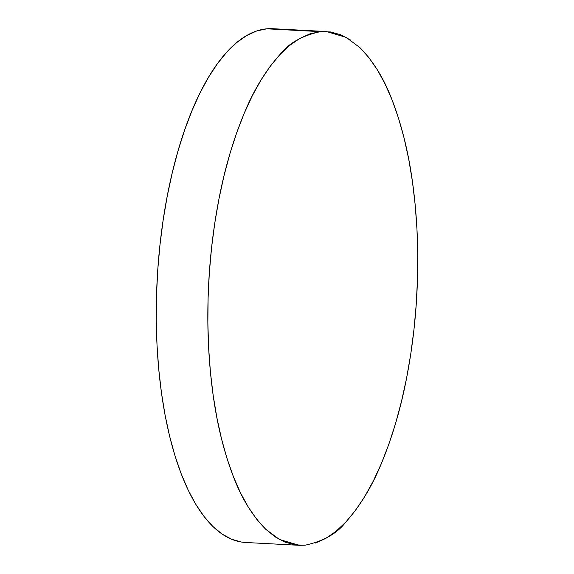 <?xml version="1.0" encoding="UTF-8"?>
<svg xmlns="http://www.w3.org/2000/svg" width="574" height="574" viewBox="0 0 574 574"><rect width="100%" height="100%" fill="white"/><g stroke="black" fill="none" stroke-linecap="round" stroke-linejoin="round"><path stroke-width="0.86" d="M359.898 47.62L368.867 57.565L377.29 69.734L385.097 84.012L392.207 100.256L398.557 118.316L404.074 138.011L408.717 159.149L412.433 181.542L415.189 204.954L416.961 229.177L417.729 253.973L417.485 279.093L416.236 304.306L413.983 329.368L410.762 354.036L406.6 378.065L401.527 401.24L395.608 423.318L388.885 444.104L381.43 463.39L373.315 480.99L364.619 496.74L355.421 510.473L345.813 522.075C337.074 533.483 323.528 541.189 305.174 545.192L299.162 545.3L279.452 539.481L265.69 529.214C252.208 515.524 241.439 497.974 233.374 476.571C224.004 452.133 217.266 425.04 213.155 395.285C208.785 363.859 207.099 331.341 208.104 297.734C209.094 264.126 212.724 231.135 218.988 198.762C224.886 168.117 233.281 139.676 244.158 113.437C253.536 90.477 265.403 70.918 279.768 54.752C288.514 43.344 302.06 35.638 320.414 31.642L326.427 31.527L346.136 37.346L359.898 47.62C373.38 61.303 384.149 78.853 392.207 100.256C401.585 124.694 408.322 151.787 412.433 181.542C416.803 212.968 418.489 245.485 417.485 279.093C416.494 312.701 412.864 345.692 406.6 378.065C400.695 408.71 392.307 437.151 381.43 463.39C372.052 486.35 360.185 505.909 345.813 522.075L335.89 531.424L325.745 538.434L315.47 543.04M326.427 31.527L272.672 28.7A257.245 102.165 93 0 0 266.781 28.815L320.414 31.642L266.781 28.815A257.245 102.165 93 0 0 156.788 287.624A257.245 102.165 93 0 0 245.643 542.487L299.162 545.3M241.518 542.057L231.659 539.273L222.073 534.05L212.839 526.43L204.057 516.492L195.806 504.331L188.157 490.067L181.197 473.83L174.991 455.778L169.588 436.089L165.054 414.952L161.423 392.566L158.733 369.154L157.011 344.931L156.272 320.141L156.523 295.022L157.764 269.809L159.988 244.746L163.16 220.079L167.256 196.043L172.236 172.867L178.055 150.775L184.656 129.982L191.974 110.689L199.939 93.081L208.477 77.332L217.496 63.585L226.924 51.969L236.66 42.612L246.612 35.588L256.686 30.974L266.781 28.815L272.793 28.707M305.174 545.192L294.95 544.87L284.898 542.071L275.111 536.841L265.69 529.214L256.721 519.262L248.291 507.093L240.484 492.815L233.374 476.571L227.031 458.518L221.514 438.823L216.872 417.678L213.155 395.285L210.4 371.873L208.627 347.65L207.86 322.861L208.104 297.734L209.352 272.521L211.598 247.459L214.827 222.798L218.988 198.762L224.054 175.594L229.98 153.509L236.703 132.723L244.158 113.437L252.273 95.836L260.969 80.095L270.167 66.354L279.768 54.752L289.698 45.403L299.843 38.393L310.118 33.787L320.414 31.642L330.638 31.965L340.691 34.756L350.477 39.993"/></g></svg>
